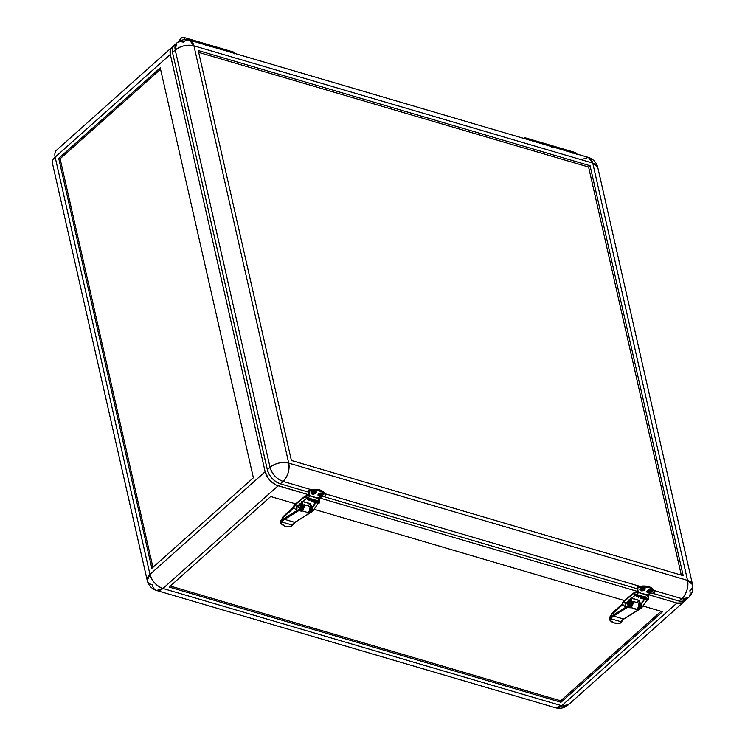 <?xml version="1.0" encoding="UTF-8"?>
<svg xmlns="http://www.w3.org/2000/svg" width="745" height="745" viewBox="0 0 745 745"><rect width="100%" height="100%" fill="white"/><g stroke="black" fill="none" stroke-linecap="round" stroke-linejoin="round"><path stroke-width="1.12" d="M179.247 41.245A4.964 2.924 106.4 0 1 181.147 38.051A4.964 2.924 106.4 0 1 183.456 37.306A4.964 2.924 106.4 0 1 185.105 39.606M151.85 568.314L58.715 158.359L60.112 158.769L152.939 567.345L60.112 158.769L58.715 158.359L151.85 568.314L253.384 477.778L160.24 67.823L58.715 158.359L160.24 67.823L253.384 477.778L151.85 568.314M160.557 69.201L60.112 158.769L160.557 69.201M171.806 47.41L56.629 150.108A13.54 7.944 48.3 0 0 55.149 157.13L170.326 54.432L265.136 471.706L149.959 574.414L55.149 157.13A13.54 7.525 167.2 0 0 52.439 163.22L147.24 580.495A13.54 7.525 -12.8 0 1 149.959 574.414L147.24 580.495C148.562 585.523 151.691 588.848 156.627 590.487L162.941 588.476C156.422 585.952 152.092 581.258 149.959 574.414L55.149 157.13L170.326 54.432A13.54 7.944 -131.7 0 1 171.806 47.41A13.54 7.944 -131.7 0 1 173.054 46.609L170.707 48.844L170.326 54.432L265.136 471.706L149.959 574.414A13.54 7.944 48.3 0 0 162.941 588.476L278.118 485.777A13.54 7.944 -131.7 0 1 265.136 471.706L268.284 478.327L271.869 482.211L276.022 484.958L308.56 494.717L278.118 485.777L162.941 588.476A13.54 7.981 106.4 0 1 156.627 590.487A13.54 7.981 106.4 0 1 152.259 584.797A13.54 7.525 -12.8 0 1 147.24 580.495M630.112 606.104L630.941 605.219M301.269 509.412L302.088 508.528M630.857 605.378A2.71 1.509 -12.8 0 1 630.196 606.039M612.288 613.88A6.09 3.39 -12.8 0 1 612.576 613.601L612.409 612.874A6.09 3.39 167.2 0 0 611.151 615.063M302.004 508.686A2.71 1.509 -12.8 0 1 301.353 509.357M283.445 517.198A6.09 3.39 -12.8 0 1 283.733 516.918L283.566 516.183A6.09 3.39 167.2 0 0 282.299 518.371M561.758 705.739L162.941 588.476L561.758 705.739L555.444 707.75A13.54 7.981 -73.6 0 0 561.758 705.739A13.54 7.944 48.3 0 0 568.277 704.863L561.758 705.739L676.935 603.031L647.563 594.398L676.935 603.031L561.758 705.739M209.354 45.957A4.964 2.924 -73.6 0 0 207.948 44.514L183.456 37.306M185.16 40.034L184.536 38.135L182.749 37.25L180.653 38.544L179.219 41.347M637.916 608.451L638.931 608.302L640.123 606.83L640.514 604.744L639.629 600.684L640.439 604.269L639.741 604.065A2.803 1.648 106.4 0 1 637.776 608.274M637.711 608.358A2.803 1.648 -73.6 0 0 637.962 608.469A2.803 1.648 -73.6 0 0 639.89 607.268A2.803 1.648 -73.6 0 0 640.439 604.269L639.741 604.065L638.931 600.479L636.677 602.482L638.931 600.479L631.872 598.403L638.931 600.479L639.741 605.583L638.884 607.51L637.543 608.302M629.171 605.881L630.521 605.48L631.378 604.26L631.769 602.174L631.006 598.654L631.695 601.699L630.996 601.494A2.803 1.648 106.4 0 1 629.153 605.676L630.996 603.012L630.456 599.101L630.996 601.494L631.695 601.699A2.803 1.648 -73.6 0 1 631.145 604.698A2.803 1.648 -73.6 0 1 629.218 605.89A2.803 1.648 -73.6 0 1 628.994 605.797M611.189 615.603L612.409 612.874L622.42 603.944L612.409 612.874L612.576 613.601L622.606 604.67L611.952 614.271M169.171 587.069L270.705 496.533L169.171 587.069L560.994 702.274L662.519 611.738L642.944 605.983L662.519 611.738L560.994 702.274L169.171 587.069M309.073 511.759L310.423 511.359L311.27 510.139L311.661 508.053L310.786 503.993L311.596 507.578L310.898 507.373A2.803 1.648 106.4 0 1 308.933 511.582M308.868 511.666A2.803 1.648 -73.6 0 0 309.119 511.778A2.803 1.648 -73.6 0 0 311.047 510.576A2.803 1.648 -73.6 0 0 311.596 507.578L310.898 507.373L310.078 503.788L307.834 505.79L310.078 503.788L303.019 501.711L310.078 503.788L310.898 508.891L310.041 510.819L308.691 511.61M300.328 509.189L301.678 508.788L302.526 507.568L302.917 505.482L302.163 501.962L302.852 505.008L302.153 504.803A2.803 1.648 106.4 0 1 300.31 508.984M300.151 509.114A2.803 1.648 -73.6 0 0 300.365 509.207A2.803 1.648 -73.6 0 0 302.302 508.006A2.803 1.648 -73.6 0 0 302.852 505.008L302.153 504.803L301.604 502.409L302.153 506.321L300.291 508.984M282.346 518.911L283.566 516.183L293.577 507.261L283.566 516.183L283.733 516.918L293.754 507.978L283.1 517.579M318.72 497.707L637.403 591.409L318.72 497.707M295.551 503.844L270.705 496.533L295.551 503.844M639.545 600.451L631.76 598.17L639.545 600.451A0.903 0.531 -131.7 0 1 639.629 600.684A0.903 0.531 -131.7 0 0 639.545 600.451M624.403 600.535L314.101 509.301L624.403 600.535M310.702 503.769L302.917 501.478L310.702 503.769A0.903 0.531 -131.7 0 1 310.786 503.993A0.903 0.531 -131.7 0 0 310.702 503.769M684.553 600.721L682.346 602.901L676.935 603.031A13.54 7.944 -131.7 0 0 683.454 602.165L568.277 704.863C564.496 708.039 560.221 708.998 555.444 707.75L156.627 590.487M552.371 147.324L551.496 145.713L550.071 145.256M209.531 46.516L207.753 44.467M206.16 44.849L205.629 45.249M170.326 586.045L560.659 700.812L560.994 702.274L560.659 700.812L170.326 586.045M661.038 611.3L560.659 700.812L661.038 611.3M576.677 153.964A4.964 2.924 -73.6 0 0 575.27 152.511L550.788 145.312A4.964 2.924 106.4 0 1 552.194 146.765M572.961 153.246L575.559 152.623L576.854 154.522M684.394 601.01A13.54 7.944 -131.7 0 1 683.454 602.165M303.001 508.854L302.517 508.854L303.001 508.854M303.792 504.998L303.01 504.728M303.55 507.596L301.827 508.649L303.55 507.596M302.74 504.542L303.262 506.404L302.135 508.258L303.262 506.404L302.74 504.542M302.358 501.962L302.405 503.052L302.33 501.916M302.293 501.823L302.712 502.167L302.498 501.357M302.796 501.45L302.638 501.944M296.287 507.056L296.929 507.634C296.706 509.543 296.156 510.027 295.29 509.096L293.604 507.475L295.029 504.719L293.604 507.475C293.12 507.047 293.623 505.957 295.113 504.207L305.161 496.03L305.087 496.543L309.147 495.658L305.087 496.543L295.067 504.831C296.026 506.377 296.64 506.693 296.892 505.799L296.864 505.687M296.771 507.149L296.929 507.634C296.706 509.543 296.156 510.027 295.29 509.096L293.604 507.475M308.132 495.509L318.115 498.042M317.463 500.668L307.964 497.874L306.856 498.144L306.949 497.623C306.698 498.517 306.083 498.2 305.115 496.654C306.083 498.2 306.698 498.517 306.949 497.623L307.648 497.53C308.551 498.154 309.073 497.604 309.212 495.863C309.073 497.604 308.551 498.154 307.648 497.53M309.026 495.36L319.707 499.29L318.637 498.442M317.184 500.761L317.78 501.469L317.184 500.761M319.707 499.29L319.419 501.599L319.707 499.29L318.273 498.079M317.063 500.109L317.128 500.314C318.041 500.947 318.562 500.389 318.702 498.647M312.248 507.708L315.75 502.642L312.481 508.23A1.9 1.117 -73.6 0 0 312.248 507.708L312.09 507.55M302.107 510.092L302.2 509.85A1.35 0.801 106.4 0 1 302.861 509.096M302.2 509.85L302.945 509.058M301.315 508.928L300.896 510.595M319.419 501.59L318.096 501.664L319.419 501.599L318.99 502.214M311.801 510.958L313.03 510.837L312.015 511.871L309.631 512.96M295.029 504.719L295.067 504.831C296.026 506.377 296.64 506.693 296.892 505.799M296.203 506.991L296.985 507.587A1.443 0.847 106.4 0 0 296.519 506.982A1.443 0.847 106.4 0 0 296.287 506.972L306.865 498.135M300.989 510.474A1.35 0.801 -73.6 0 0 301.334 509.04M302.74 501.338L302.898 502.093M302.228 508.705L302.992 508.882M303.457 505.715L302.805 507.764M299.937 503.862L300.57 504.663A1.984 1.173 106.4 0 1 300.179 506.796A1.984 1.173 106.4 0 1 298.81 507.643A1.984 1.173 106.4 0 1 298.168 506.805A1.984 1.173 -73.6 0 0 299.732 507.345A1.984 1.173 -73.6 0 0 300.57 504.663A3.436 1.909 167.2 0 0 298.875 505.594A3.436 1.909 167.2 0 0 298.168 506.805A1.984 1.173 106.4 0 1 298.373 505.045L298.168 506.805L300.57 504.663L299.881 503.816A1.984 1.173 106.4 0 1 299.928 503.834A1.984 1.173 106.4 0 1 300.57 504.663L300.775 504.728A1.984 1.173 -73.6 0 0 300.142 503.89A1.984 1.173 -73.6 0 0 300.03 503.871M312.081 510.316A1.9 1.117 -73.6 0 0 312.481 508.23L311.894 510.567M291.677 526.24L291.174 526.529A14.444 10.439 -33.3 0 1 285.354 526.259L281.098 523.567L282.066 522.068A8.577 5.057 106.4 0 1 284.665 519.377L298.941 510.502L298.326 509.738L299.974 509.226A3.157 1.863 -73.6 0 0 301.641 504.71L301.082 504.542A3.157 1.863 106.4 0 1 299.788 508.779L299.974 509.226L301.129 507.894L301.641 504.71A3.157 1.863 -73.6 0 0 300.626 503.378A3.157 1.863 -73.6 0 0 300.459 503.341M311.457 506.982A3.157 1.863 106.4 0 1 311.717 507.671L310.87 511.405L308.961 512.867L307.946 512.523L309.52 513.035L310.991 512.066A3.157 1.863 -73.6 0 0 312.276 507.839L311.717 507.671A3.157 1.863 106.4 0 1 310.05 512.197L310.609 512.355L309.017 513.463L307.266 512.951L307.909 512.551L301.883 510.781L301.25 511.182L303.438 508.993L304.128 504.71A4.247 2.505 106.4 0 1 304.128 504.71L303.69 505.091A3.52 2.077 -73.6 0 0 303.69 505.091A3.52 2.077 106.4 0 1 301.837 510.139L301.25 511.182L301.194 510.53L298.941 509.869L301.194 510.53L302.302 509.766L303.429 507.96L303.69 505.101A3.52 2.077 106.4 0 1 303.69 505.101L304.128 504.7A4.247 2.505 106.4 0 1 301.883 510.781L307.909 512.551A4.247 2.505 -73.6 0 0 310.144 506.479L304.128 504.71A4.247 2.505 106.4 0 1 304.128 504.71L310.144 506.47A4.247 2.505 -73.6 0 0 310.144 506.47A4.247 2.505 106.4 0 1 310.144 506.479L309.454 510.763L307.266 512.951L309.017 513.463L294.741 522.338L284.665 519.377L294.741 522.338A8.577 5.057 -73.6 0 0 292.142 525.029L282.066 522.068L292.142 525.029L291.174 526.529L285.354 526.259A14.444 10.439 -33.3 0 1 281.098 523.567L282.066 522.068A8.577 5.057 106.4 0 1 284.665 519.377L298.941 510.502L301.25 511.182L298.941 510.502A0.726 0.484 -121.9 0 1 298.326 509.738L300.943 506.824L301.082 504.542L300.114 503.229M295.411 509.533L296.547 509.366L296.985 507.587A1.443 0.847 106.4 0 1 296.706 509.133A1.443 0.847 106.4 0 1 295.709 509.757A1.443 0.847 106.4 0 1 295.43 509.561M280.455 521.872L280.465 522.683L284.05 518.567L299.788 508.779L284.05 518.567A0.726 0.484 58.1 0 0 284.665 519.377A0.726 0.484 -121.9 0 1 284.05 518.567A9.303 5.485 -73.6 0 0 281.228 521.491L282.066 522.068L281.228 521.491L280.427 522.636A0.903 0.531 106.4 0 0 280.474 521.966L280.455 521.872M293.763 507.988L283.296 517.328L280.502 521.491A8.577 5.057 106.4 0 1 283.296 517.328L293.763 507.988M298.913 507.662A1.984 1.173 -73.6 0 0 299.015 507.708A1.984 1.173 -73.6 0 0 300.393 506.851A1.984 1.173 -73.6 0 0 300.775 504.728L300.375 506.879L298.987 507.69M300.412 503.387A3.157 1.863 106.4 0 1 301.082 504.542L301.492 504.244L300.673 503.396M311.354 506.814L312.276 507.839A3.157 1.863 -73.6 0 0 311.363 506.544M291.658 526.277L295.067 522.301A0.726 0.484 -121.9 0 1 294.741 522.338A0.726 0.484 58.1 0 0 295.067 522.301L309.343 513.426A0.726 0.484 -121.9 0 0 309.52 513.035L312.136 510.12L312.276 507.839L311.308 506.525M309.343 513.426A0.726 0.484 -121.9 0 1 309.017 513.463L294.741 522.338A8.577 5.057 -73.6 0 0 292.142 525.029L291.407 526.464M280.94 523.372L280.465 522.683M631.853 605.545L631.369 605.536L631.853 605.545M632.393 604.288L630.67 605.331L632.393 604.288M631.592 601.234L632.114 603.096L630.987 604.949L632.114 603.096L631.592 601.234L632.114 601.69C633.027 600.936 631.369 606.449 630.037 605.154M630.903 604.651C631.564 605.648 632.756 601.019 632.011 602.109L631.937 602.109M631.145 598.514L631.555 598.859L631.35 598.049M631.639 598.142L631.49 598.635M625.13 603.748L625.772 604.325C625.549 606.225 625.008 606.719 624.133 605.787L622.457 604.167L623.872 601.401L622.457 604.167C621.973 603.739 622.466 602.649 623.956 600.898L634.004 592.722L633.93 593.234L637.999 592.34L633.93 593.234L623.91 601.522C624.878 603.059 625.483 603.385 625.744 602.491L625.707 602.37M625.781 603.813L625.604 603.841A1.443 0.847 -73.6 0 0 625.614 603.841L625.772 604.325C625.549 606.225 625.008 606.719 624.133 605.787L622.457 604.167M636.975 592.2L646.967 594.724M646.306 597.35L636.863 594.575L635.708 594.836L635.792 594.314C635.541 595.208 634.926 594.882 633.967 593.346C634.926 594.882 635.541 595.208 635.792 594.314L636.491 594.212C637.403 594.845 637.925 594.296 638.065 592.545C637.925 594.296 637.403 594.845 636.491 594.212M637.869 592.052L648.56 595.981L647.48 595.134M646.027 597.443L646.623 598.151L646.027 597.443M648.56 595.981L648.262 598.291L648.56 595.981L647.116 594.771M645.915 596.801L645.98 597.006C646.884 597.639 647.405 597.08 647.545 595.339M641.1 604.4L644.602 599.334L641.1 604.4M631.043 606.551A1.35 0.801 106.4 0 1 631.704 605.787M630.959 606.784L631.797 605.75M630.158 605.62L629.749 607.277M648.271 598.282L646.939 598.356L648.262 598.291L647.843 598.906M640.644 607.65L641.883 607.529L640.858 608.553L638.484 609.652M623.872 601.401L623.91 601.522C624.878 603.059 625.483 603.385 625.744 602.491M625.111 603.673L635.718 594.827M629.832 607.166A1.35 0.801 -73.6 0 0 630.177 605.732M631.583 598.03L631.751 598.784M631.369 605.536L631.835 605.573M632.309 602.407L631.648 604.456M628.789 600.554L629.413 601.355A1.984 1.173 106.4 0 1 629.022 603.478A1.984 1.173 106.4 0 1 627.653 604.335A1.984 1.173 106.4 0 1 627.011 603.497A1.984 1.173 -73.6 0 0 628.584 604.037A1.984 1.173 -73.6 0 0 629.413 601.355A3.436 1.909 167.2 0 0 627.728 602.286A3.436 1.909 167.2 0 0 627.011 603.497A1.984 1.173 106.4 0 1 627.225 601.727L627.011 603.497L629.413 601.355L628.724 600.507A1.984 1.173 106.4 0 1 628.771 600.517A1.984 1.173 106.4 0 1 629.413 601.355L629.627 601.42A1.984 1.173 -73.6 0 0 628.985 600.582A1.984 1.173 -73.6 0 0 628.873 600.563M640.942 604.242L641.324 604.921A1.9 1.117 -73.6 0 0 641.091 604.4M620.52 622.932L620.017 623.22A14.444 10.439 -33.3 0 1 614.206 622.95L609.941 620.259L610.909 618.76A8.577 5.057 106.4 0 1 613.517 616.059L627.784 607.184L627.178 606.43L628.827 605.918A3.157 1.863 -73.6 0 0 630.493 601.392L629.935 601.234A3.157 1.863 106.4 0 1 628.64 605.462L628.827 605.918L629.981 604.586L630.493 601.392A3.157 1.863 -73.6 0 0 629.469 600.07A3.157 1.863 -73.6 0 0 629.311 600.032M640.309 603.673A3.157 1.863 106.4 0 1 640.57 604.363L639.713 608.097L637.813 609.559L636.798 609.205L638.363 609.727L639.834 608.758A3.157 1.863 -73.6 0 0 641.128 604.521L640.57 604.363A3.157 1.863 106.4 0 1 638.893 608.879L639.452 609.047L637.86 610.146L630.736 607.464L630.093 607.864L632.654 604.847L633.082 602.193L632.971 601.392L632.533 601.783A3.52 2.077 -73.6 0 0 632.533 601.783A3.52 2.077 106.4 0 1 630.68 606.821L630.093 607.864L630.037 607.222L627.793 606.56L630.037 607.222L631.155 606.449L632.496 603.916L632.542 601.783A3.52 2.077 106.4 0 1 632.542 601.783L632.971 601.392A4.247 2.505 106.4 0 1 630.736 607.464L636.751 609.233A4.247 2.505 -73.6 0 0 638.996 603.161L632.971 601.392L638.986 603.161A4.247 2.505 -73.6 0 0 638.986 603.161A4.247 2.505 106.4 0 1 638.996 603.161L638.307 607.445L636.109 609.634L637.86 610.146L623.584 619.021L613.517 616.059L623.584 619.021A8.577 5.057 -73.6 0 0 620.985 621.721L610.909 618.76L620.985 621.721L620.017 623.22L614.206 622.95A14.444 10.439 -33.3 0 1 609.941 620.259L610.909 618.76A8.577 5.057 106.4 0 1 613.517 616.059L627.784 607.184L630.093 607.864L627.784 607.184A0.726 0.484 -121.9 0 1 627.178 606.43L629.795 603.515L629.935 601.234L628.957 599.921M625.046 603.673L625.828 604.279A1.443 0.847 106.4 0 1 625.549 605.825A1.443 0.847 106.4 0 1 624.552 606.439A1.443 0.847 106.4 0 1 624.273 606.253L624.869 606.439A1.443 0.847 -73.6 0 0 624.859 606.439L624.571 606.356M609.308 618.564L609.308 619.374L612.902 615.249L628.64 605.462L612.902 615.249A0.726 0.484 58.1 0 0 613.517 616.059A0.726 0.484 -121.9 0 1 612.902 615.249A9.303 5.485 -73.6 0 0 610.071 618.182L610.909 618.76L610.071 618.182L609.28 619.328A0.903 0.531 106.4 0 0 609.326 618.648L609.308 618.564M622.606 604.679L612.139 614.01L609.345 618.173A8.577 5.057 106.4 0 1 612.139 614.01L622.606 604.679M625.13 603.655A1.443 0.847 106.4 0 1 625.362 603.673A1.443 0.847 106.4 0 1 625.828 604.279L624.869 606.439M629.627 601.42L629.218 603.562L627.83 604.381A1.984 1.173 -73.6 0 0 629.236 603.543A1.984 1.173 -73.6 0 0 629.627 601.42L629.627 601.411M629.255 600.079A3.157 1.863 106.4 0 1 629.935 601.234L630.345 600.926L629.516 600.079M640.197 603.506L641.128 604.521A3.157 1.863 -73.6 0 0 640.206 603.226M620.501 622.96L623.919 618.993A0.726 0.484 -121.9 0 1 623.584 619.021A0.726 0.484 58.1 0 0 623.919 618.993L638.186 610.118A0.726 0.484 -121.9 0 0 638.363 609.727L640.989 606.803L641.128 604.521L640.151 603.208M638.186 610.118A0.726 0.484 -121.9 0 1 637.86 610.146L623.584 619.021A8.577 5.057 -73.6 0 0 620.985 621.721L620.259 623.155M609.792 620.064L609.308 619.374M640.923 606.998A1.9 1.117 -73.6 0 0 641.324 604.921L640.747 607.25M645.692 597.173A1.443 0.847 -73.6 0 0 645.71 597.257A1.443 0.847 -73.6 0 0 646.055 597.807L648.29 599.231L646.055 597.807L636.956 595.134L639.033 596.4L638.633 597.397L636.556 596.13A2.524 1.49 106.4 0 1 635.96 595.162A2.524 1.49 106.4 0 1 635.895 594.715M651.121 589.863L651.111 589.789A2.71 1.509 167.2 0 0 648.159 590.124A2.71 1.509 167.2 0 0 646.828 591.847A2.71 1.509 167.2 0 0 646.837 591.884A2.71 1.509 -12.8 0 1 648.169 590.189A2.71 1.509 -12.8 0 1 651.121 589.863L652.126 590.729L651.586 591.94L647.852 592.778A2.71 1.509 -12.8 0 1 646.846 591.921L648.178 590.189L651.121 589.863A2.71 1.509 -12.8 0 1 652.126 590.72A2.71 1.509 -12.8 0 1 650.804 592.452A2.71 1.509 -12.8 0 1 647.852 592.778L646.828 591.847L647.368 590.627L649.146 589.779L651.121 589.863M639.946 590.059L640.095 588.867L642.143 587.721L644.108 587.731L645.133 588.662A2.71 1.509 167.2 0 0 645.114 588.587A2.71 1.509 167.2 0 0 644.108 587.731L644.127 587.805A2.71 1.509 -12.8 0 1 645.133 588.662A2.71 1.509 -12.8 0 1 643.81 590.394A2.71 1.509 -12.8 0 1 640.849 590.72L643.801 590.394L644.872 589.584L645.021 588.392L643.196 587.675L641.175 588.131L639.834 589.565L640.849 590.72A2.71 1.509 -12.8 0 1 639.853 589.863A2.71 1.509 -12.8 0 1 641.175 588.14A2.71 1.509 -12.8 0 1 644.127 587.805L644.108 587.731A2.71 1.509 167.2 0 0 641.156 588.066A2.71 1.509 167.2 0 0 639.834 589.789A2.71 1.509 167.2 0 0 639.843 589.826M645.673 597.015L646.055 597.807L636.956 595.134A1.443 0.847 106.4 0 1 636.612 594.585L645.71 597.257L636.612 594.585A1.443 0.847 106.4 0 1 636.603 594.538M208.283 44.653A4.964 2.924 106.4 0 1 208.647 44.719A4.964 2.924 106.4 0 1 210.053 46.162M234.545 53.37A4.964 2.924 -73.6 0 0 233.138 51.917L208.647 44.719M523.633 138.365A4.964 2.924 106.4 0 1 525.597 137.909A4.964 2.924 106.4 0 1 527.004 139.362M551.496 146.56A4.964 2.924 -73.6 0 0 550.089 145.107L525.597 137.909M316.849 500.491A1.443 0.847 -73.6 0 0 316.867 500.565A1.443 0.847 -73.6 0 0 317.202 501.115L319.447 502.54L317.202 501.115L308.113 498.442L310.181 499.718L309.79 500.714L307.713 499.439A2.524 1.49 106.4 0 1 307.117 498.479A2.524 1.49 106.4 0 1 307.052 498.023L307.052 497.586M318.096 495.434L318.245 494.242L320.294 493.088L322.259 493.097L323.265 493.963A2.71 1.509 167.2 0 0 323.265 493.963A2.71 1.509 167.2 0 0 322.259 493.097L322.278 493.171A2.71 1.509 -12.8 0 1 323.283 494.028A2.71 1.509 -12.8 0 1 321.961 495.76A2.71 1.509 -12.8 0 1 319 496.096L317.994 495.229L318.897 493.739L321.346 493.05L323.172 493.758L323.023 494.95L321.952 495.76L319 496.096A2.71 1.509 -12.8 0 1 318.003 495.229A2.71 1.509 -12.8 0 1 319.326 493.507A2.71 1.509 -12.8 0 1 322.278 493.171L322.259 493.097A2.71 1.509 167.2 0 0 319.307 493.432A2.71 1.509 167.2 0 0 317.985 495.155A2.71 1.509 167.2 0 0 317.994 495.192M316.28 491.942A2.71 1.509 167.2 0 0 316.271 491.905A2.71 1.509 167.2 0 0 315.265 491.039L315.284 491.113A2.71 1.509 -12.8 0 1 316.29 491.979A2.71 1.509 -12.8 0 1 314.958 493.702A2.71 1.509 -12.8 0 1 312.006 494.037L315.386 493.469L316.169 491.7L314.353 490.992L311.904 491.681L311 493.171L312.006 494.037A2.71 1.509 -12.8 0 1 311 493.171A2.71 1.509 -12.8 0 1 312.332 491.449A2.71 1.509 -12.8 0 1 315.284 491.113L315.265 491.039A2.71 1.509 167.2 0 0 312.313 491.374A2.71 1.509 167.2 0 0 310.982 493.106A2.71 1.509 167.2 0 0 310.991 493.134M316.83 500.323L317.202 501.115L308.113 498.442A1.443 0.847 106.4 0 1 307.769 497.893L316.867 500.565L307.769 497.893A1.443 0.847 106.4 0 1 307.76 497.846M198.254 50.52L590.068 165.725L588.597 167.038L198.682 52.392L588.597 167.038L590.068 165.725L683.212 575.68L291.397 460.475L198.254 50.52L291.397 460.475L683.212 575.68L590.068 165.725L198.254 50.52M681.312 575.121L588.597 167.038L681.312 575.121M312.388 492.119L313.142 492.687L312.388 492.119M312.611 493.162L313.626 492.482L314.753 493.162L313.71 492.855L312.891 493.581L312.323 493.414L313.142 492.687L312.099 492.38L314.958 491.728L314.139 492.464L315.191 492.771L314.753 493.162L313.626 492.482L312.891 493.581L312.611 493.162M314.055 492.1L314.586 491.625L314.055 492.1M319.801 495.276L320.62 494.54L321.821 494.717L321.756 495.22L320.62 494.54L319.884 495.639L319.326 495.472L320.145 494.745L319.093 494.438L319.531 494.047L321.961 493.786L321.142 494.522L322.185 494.829L321.756 495.22L320.62 494.54L319.801 495.276M321.058 494.149L321.589 493.684L321.058 494.149M319.382 494.177L320.145 494.745L319.382 494.177M311.187 501.301L318.599 503.48L319 502.484L311.578 500.305L311.187 501.301L311.578 500.305L319 502.484L319.046 503.546L311.187 501.301M313.142 492.687L312.099 492.38L312.537 491.989L314.958 491.728L314.139 492.464L315.191 492.771L314.753 493.162L313.71 492.855L312.891 493.581L312.323 493.414L313.142 492.687M321.756 495.22L322.185 494.829L321.142 494.522L321.961 493.786L319.093 494.438L320.145 494.745L319.326 495.472L319.884 495.639L320.704 494.913L321.756 495.22M319.447 502.54L318.879 503.387M307.732 497.651L311.578 500.305L310.181 499.718L309.79 500.714L307.508 499.28L307.052 498.051M308.076 495.155A2.524 1.49 106.4 0 1 308.179 495.062L309.101 494.233L309.305 495.118L308.803 491.737A1.35 0.754 -12.8 0 1 309.995 490.732A14.444 8.027 -12.8 0 1 325.435 495.276L325.239 494.391A14.444 8.027 167.2 0 0 325.006 493.73A14.444 8.027 167.2 0 0 311.028 489.623L315.731 489.325L319.931 489.977L323.144 491.504L325.006 493.73L639.88 586.315L644.583 586.017L648.774 586.66L651.987 588.187L653.849 590.422L681.852 598.654L688.371 597.779A13.54 7.944 -131.7 0 1 681.852 598.654L679.114 601.085A13.54 7.944 48.3 0 0 685.633 600.219L688.371 597.779C692.142 594.175 693.539 589.807 692.561 584.676A13.54 7.525 -12.8 0 1 689.851 590.757A13.54 7.944 -131.7 0 1 688.371 597.779M176.723 43.024C180.504 39.848 184.779 38.889 189.556 40.137A13.54 7.981 106.4 0 1 193.924 45.827L189.556 40.137A13.54 7.981 106.4 0 0 183.242 42.148A13.54 7.944 -131.7 0 0 176.723 43.024L173.995 45.454A13.54 7.944 48.3 0 0 172.514 52.476L175.243 50.045A13.54 7.944 -131.7 0 1 176.723 43.024L175.243 50.045L270.044 467.329C272.186 474.174 276.516 478.867 283.035 481.391L311.028 489.623A14.444 8.027 167.2 0 0 309.799 489.856L309.995 490.732L309.799 489.856A1.35 0.754 167.2 0 0 308.607 490.862L309.305 495.118L309.11 491.141L315.349 490.191L322.091 491.616L324.289 493.227L325.435 495.276A1.35 0.754 -12.8 0 1 325.444 495.285A1.35 0.754 -12.8 0 1 324.336 496.31L325.416 495.574L325.239 494.41L325.435 495.276M325.248 494.429A1.35 0.754 167.2 0 0 325.239 494.41A1.35 0.754 167.2 0 0 325.239 494.391A14.444 8.027 167.2 0 0 325.006 493.73L639.88 586.315A14.444 8.027 167.2 0 0 638.642 586.538L638.847 587.423L637.655 588.28L638.148 591.8L637.646 588.429A1.35 0.754 -12.8 0 1 638.847 587.423A14.444 8.027 -12.8 0 1 654.287 591.958A1.35 0.754 -12.8 0 1 654.287 591.977A1.35 0.754 -12.8 0 1 653.188 593.001L654.296 592.107L653.635 590.552L649.994 587.889L644.192 586.874L638.847 587.423L638.642 586.538A1.35 0.754 167.2 0 0 637.45 587.554L637.646 588.895L637.506 587.246L638.642 586.538A14.444 8.027 167.2 0 1 639.88 586.315A14.444 8.027 167.2 0 1 653.849 590.422L681.852 598.654L679.114 601.085L652.331 593.206L680.138 601.336L684.525 600.954L686.732 598.775M307.89 495.369L309.101 494.233L308.803 492.203L280.306 483.822L283.035 481.391C287.859 476.306 289.758 470.216 288.725 463.111L193.924 45.827L592.741 163.09L597.76 167.392A13.54 7.525 167.2 0 0 592.741 163.09A13.54 7.981 -73.6 0 0 588.373 157.4L592.741 163.09L687.542 580.374A13.54 7.525 -12.8 0 1 692.561 584.676L687.542 580.374C688.576 587.47 686.676 593.569 681.852 598.654A13.54 7.981 -73.6 0 0 687.542 580.374L288.725 463.111C281.871 461.667 275.641 463.073 270.044 467.329A13.54 7.525 -12.8 0 1 288.725 463.111L193.924 45.827A13.54 7.525 167.2 0 0 175.243 50.045C180.839 45.799 187.06 44.393 193.924 45.827L592.741 163.09L687.542 580.374L288.725 463.111A13.54 7.981 106.4 0 1 283.035 481.391A13.54 7.944 -131.7 0 1 270.044 467.329L267.315 469.76L172.514 52.476L175.243 50.045L270.044 467.329L267.315 469.76A13.54 7.944 48.3 0 0 280.306 483.822L308.803 492.203L308.663 490.564L309.799 489.856A14.444 8.027 167.2 0 1 311.028 489.623L283.035 481.391L280.306 483.822L279.263 483.468L276.097 481.81L272.149 478.43L269.727 475.301L267.613 470.849L172.514 52.476L172.579 47.671L175.103 44.719M318.394 497.79L324.336 496.31L318.394 497.79M311.103 493.376L311.252 492.184L313.3 491.029L315.265 491.039L316.29 491.979M641.231 588.811L641.994 589.379L641.231 588.811M641.464 589.854L642.469 589.174L643.606 589.854L642.553 589.537L641.734 590.273L641.175 590.105L641.994 589.379L640.942 589.072L643.81 588.42L642.991 589.155L644.034 589.463L643.606 589.854L642.469 589.174L641.734 590.273L641.464 589.854M642.907 588.783L643.438 588.308L642.907 588.783M648.644 591.958L649.463 591.232L650.664 591.409L650.599 591.903L649.463 591.232L648.727 592.331L648.169 592.163L648.988 591.437L647.936 591.12L648.374 590.738L650.804 590.478L649.985 591.204L651.037 591.521L650.599 591.903L649.463 591.232L648.644 591.958M649.901 590.841L650.432 590.366L649.901 590.841M648.225 590.869L648.988 591.437L648.225 590.869M582.059 159.411L588.373 157.4C593.309 159.039 596.438 162.363 597.76 167.392L692.561 584.676M207.93 44.653L209.354 45.119L210.23 46.721M547.771 145.843L548.301 145.443M549.894 145.061L551.673 147.119M523.279 138.644L525.402 137.862L527.181 139.911M230.82 52.653L231.35 52.252M232.934 51.871L234.722 53.919M640.029 597.993L647.442 600.172L647.843 599.176L640.43 596.987L640.029 597.993L640.43 596.987L647.843 599.176L647.899 600.228L640.029 597.993M641.994 589.379L640.942 589.072L641.38 588.68L643.81 588.42L642.991 589.155L644.034 589.463L643.606 589.854L642.553 589.537L641.734 590.273L641.175 590.105L641.994 589.379M650.599 591.903L651.037 591.521L649.985 591.204L650.804 590.478L650.245 590.31L647.936 591.12L648.988 591.437L648.169 592.163L648.727 592.331L649.547 591.595L650.599 591.903M648.29 599.231L647.731 600.079M636.575 594.333L640.43 596.987L639.033 596.4L638.633 597.397L636.36 595.972L635.895 594.277M652.117 590.683A2.71 1.509 167.2 0 0 652.108 590.645A2.71 1.509 167.2 0 0 651.111 589.789L652.126 590.72M636.919 591.847A2.524 1.49 106.4 0 1 637.022 591.754L637.953 590.925L637.646 588.895L323.488 496.524L637.646 588.895L637.953 590.925L636.733 592.061M647.247 594.473L653.188 593.001L647.247 594.473M654.101 591.232L654.082 591.083A14.444 8.027 167.2 0 0 653.849 590.422A14.444 8.027 167.2 0 1 654.082 591.083A1.35 0.754 167.2 0 1 654.091 591.102A1.35 0.754 167.2 0 0 654.091 591.102L654.287 591.977M637.962 608.469L637.264 608.255M628.519 605.685L629.218 605.89M309.119 511.778L308.411 511.573M299.667 509.003L300.365 509.207M303.401 508.043L301.827 508.649M302.712 504.533L303.271 504.998C304.183 504.253 302.526 509.757 301.194 508.463M302.6 508.099L303.485 507.801M301.697 501.59L302.405 501.972L301.697 501.59M295.104 504.207L305.161 496.03L308.784 495.295M312.136 507.373L315.461 502.558M318.199 503.359L313.03 510.837M302.461 503.313L302.898 502.13M300.067 503.21L300.626 503.378M296.519 506.982L297.078 507.149M632.244 604.735L630.67 605.331M630.549 598.282L631.248 598.654L630.549 598.282M623.956 600.898L634.004 592.722L637.636 591.986M640.979 604.065L644.304 599.25M647.042 600.051L641.883 607.529M631.313 600.004L631.741 598.822M628.91 599.902L629.469 600.07M625.362 603.673L625.93 603.841M189.556 40.137L588.373 157.4"/></g></svg>
